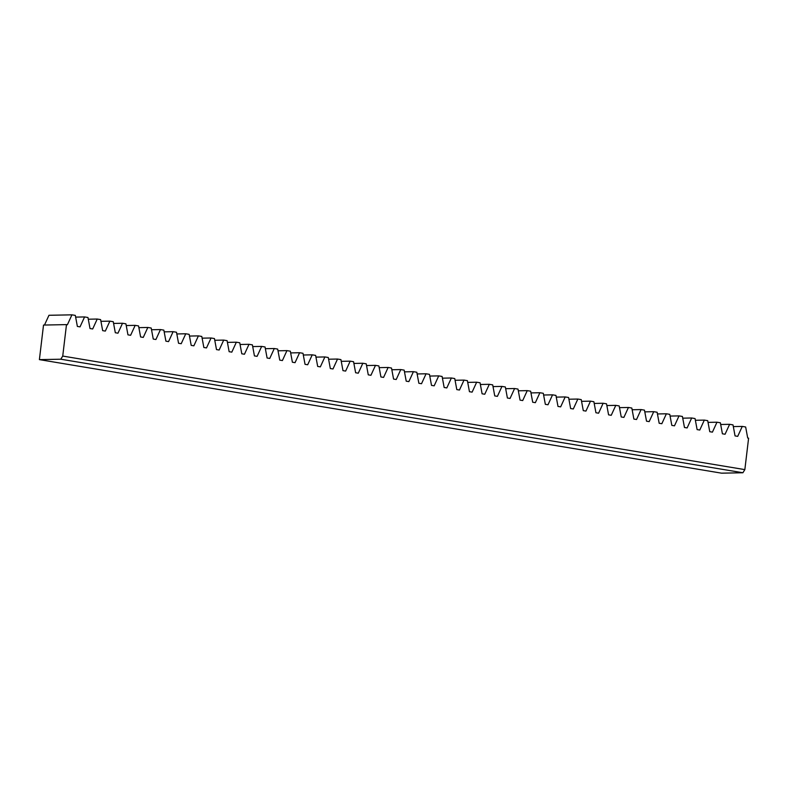 <?xml version="1.0" encoding="UTF-8"?>
<svg xmlns="http://www.w3.org/2000/svg" width="788" height="788" viewBox="0 0 788 788"><rect width="100%" height="100%" fill="white"/><g stroke="black" fill="none" stroke-linecap="round" stroke-linejoin="round"><path stroke-width="1.18" d="M60.784 359.21L62.735 356.068L66.487 324.617L67.384 324.764L71.935 314.836L75.323 315.397L77.372 326.429L80.031 326.872L84.582 316.934L87.97 317.505L90.019 328.537L92.679 328.98L97.229 319.041L100.618 319.603L102.667 330.645L105.326 331.088L109.877 321.149L113.265 321.711L115.314 332.743L117.973 333.186L122.524 323.257L125.913 323.819L127.961 334.851L130.621 335.294L135.172 325.355L138.56 325.927L140.609 336.959L143.268 337.402L147.819 327.463L151.207 328.025L153.256 339.067L155.916 339.51L160.466 329.571L163.855 330.133L165.904 341.165L168.563 341.608L173.114 331.679L176.502 332.24L178.551 343.272L181.21 343.716L185.761 333.777L189.15 334.348L191.198 345.38L193.858 345.824L198.409 335.885L201.797 336.446L203.846 347.488L206.505 347.932L211.056 337.993L214.454 338.554L216.493 349.586L219.153 350.03L223.703 340.101L227.102 340.662L229.141 351.694L231.81 352.137L236.351 342.199L239.749 342.77L241.788 353.802L244.457 354.245L248.998 344.307L252.396 344.868L254.435 355.91L257.105 356.343L261.646 346.415L265.044 346.976L267.093 358.008L269.752 358.451L274.293 348.523L277.691 349.084L279.74 360.116L282.399 360.559L286.94 350.621L290.339 351.192L292.387 362.224L295.047 362.667L299.588 352.728L302.986 353.29L305.035 364.332L307.694 364.765L312.235 354.836L315.633 355.398L317.682 366.43L320.342 366.873L324.883 356.944L328.281 357.506L330.33 368.538L332.989 368.981L337.53 359.042L340.928 359.614L342.977 370.646L345.636 371.089L350.187 361.15L353.576 361.712L355.624 372.754L358.284 373.187L362.835 363.258L366.223 363.82L368.272 374.852L370.931 375.295L375.482 365.366L378.87 365.928L380.919 376.959L383.579 377.403L388.129 367.464L391.518 368.035L393.567 379.067L396.226 379.511L400.777 369.572L404.165 370.133L406.214 381.175L408.874 381.609L413.424 371.68L416.813 372.241L418.861 383.273L421.521 383.717L426.072 373.788L429.46 374.349L431.509 385.381L434.168 385.825L438.719 375.886L442.107 376.457L444.156 387.489L446.816 387.932L451.366 377.994L454.755 378.555L456.804 389.597L459.463 390.03L464.014 380.102L467.402 380.663L469.451 391.695L472.111 392.138L476.661 382.21L480.05 382.771L482.098 393.803L484.758 394.246L489.309 384.308L492.707 384.879L494.746 395.911L497.405 396.354L501.956 386.416L505.354 386.977L507.393 398.009L510.053 398.452L514.603 388.523L518.002 389.085L520.041 400.117L522.71 400.56L527.251 390.631L530.649 391.193L532.688 402.225L535.357 402.668L539.898 392.729L543.296 393.301L545.335 404.333L548.005 404.776L552.546 394.837L555.944 395.399L557.993 406.431L560.652 406.874L565.193 396.945L568.591 397.507L570.64 408.539L573.3 408.982L577.84 399.053L581.239 399.614L583.287 410.646L585.947 411.09L590.488 401.151L593.886 401.722L595.935 412.754L598.594 413.198L603.135 403.259L606.533 403.82L608.582 414.852L611.242 415.296L615.783 405.367L619.181 405.928L621.23 416.96L623.889 417.404L628.43 407.475L631.828 408.036L633.877 419.068L636.537 419.511L641.087 409.573L644.476 410.144L646.524 421.176L649.184 421.619L653.735 411.681L657.123 412.242L659.172 423.274L661.831 423.717L666.382 413.789L669.77 414.35L671.819 425.382L674.479 425.825L679.029 415.897L682.418 416.458L684.467 427.49L687.126 427.933L691.677 417.995L695.065 418.566L697.114 429.598L699.774 430.041L704.324 420.103L707.713 420.664L709.761 431.696L712.421 432.139L716.972 422.21L720.36 422.772L722.409 433.804L725.068 434.247L729.619 424.318L733.007 424.88L735.056 435.912L737.716 436.355L742.266 426.416L745.655 426.988L747.704 438.02L748.6 438.167L744.847 469.618L742.897 472.751L60.784 359.21L39.4 359.624L721.513 473.164L742.897 472.751M62.735 356.068L744.847 469.618M71.935 314.836L48.964 315.279L44.492 325.04M39.4 359.624L43.517 325.06L66.487 324.617M75.638 317.111L84.582 316.934M88.286 319.219L97.229 319.041M100.933 321.317L109.877 321.149M113.58 323.425L122.524 323.257M126.238 325.533L135.172 325.355M138.885 327.641L147.819 327.463M151.532 329.739L160.466 329.571M164.18 331.846L173.114 331.679M176.827 333.954L185.761 333.777M189.475 336.062L198.409 335.885M202.122 338.16L211.056 337.993M214.769 340.268L223.703 340.101M227.417 342.376L236.351 342.199M240.064 344.484L248.998 344.307M252.712 346.582L261.646 346.415M265.359 348.69L274.293 348.523M278.006 350.798L286.94 350.621M290.654 352.906L299.588 352.728M303.301 355.004L312.235 354.836M315.949 357.112L324.883 356.944M328.596 359.22L337.53 359.042M341.243 361.328L350.187 361.15M353.891 363.426L362.835 363.258M366.538 365.534L375.482 365.366M379.186 367.641L388.129 367.464M391.833 369.749L400.777 369.572M404.48 371.847L413.424 371.68M417.138 373.955L426.072 373.788M429.785 376.063L438.719 375.886M442.432 378.171L451.366 377.994M455.08 380.269L464.014 380.102M467.727 382.377L476.661 382.21M480.375 384.485L489.309 384.308M493.022 386.593L501.956 386.416M505.669 388.691L514.603 388.523M518.317 390.799L527.251 390.631M530.964 392.907L539.898 392.729M543.612 395.015L552.546 394.837M556.259 397.113L565.193 396.945M568.906 399.221L577.84 399.053M581.554 401.328L590.488 401.151M594.201 403.436L603.135 403.259M606.849 405.534L615.783 405.367M619.496 407.642L628.43 407.475M632.143 409.75L641.087 409.573M644.791 411.858L653.735 411.681M657.438 413.956L666.382 413.789M670.086 416.064L679.029 415.897M682.733 418.172L691.677 417.995M695.38 420.28L704.324 420.103M708.038 422.378L716.972 422.21M720.685 424.486L729.619 424.318M733.332 426.594L742.266 426.416"/></g></svg>
